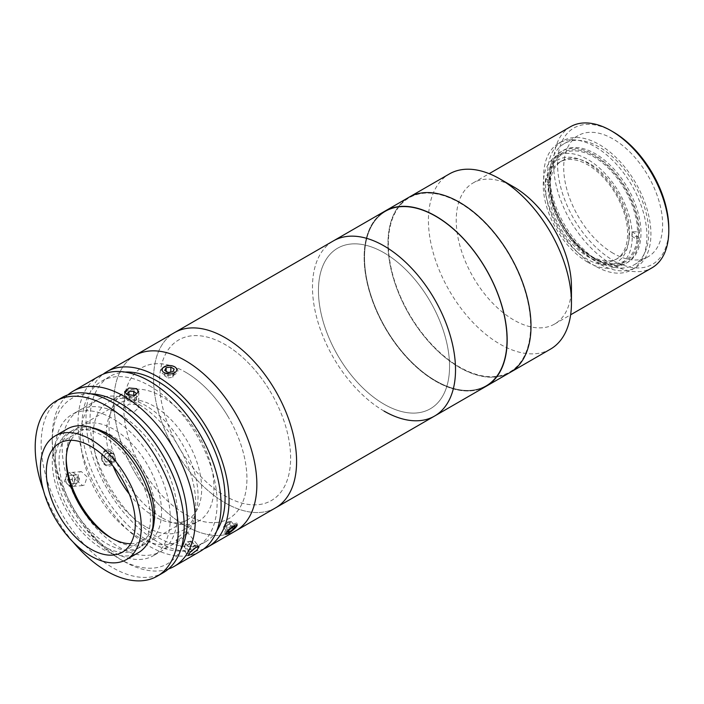 <?xml version="1.0" encoding="UTF-8"?>
<svg xmlns="http://www.w3.org/2000/svg" width="704" height="704" viewBox="0 0 704 704"><rect width="100%" height="100%" fill="white"/><g stroke="black" fill="none" stroke-linecap="round" stroke-linejoin="round"><path stroke-width="0.53" stroke-dasharray="3.52 2.64" d="M629.033 235.171A58.995 34.065 60 0 1 587.312 259.257A58.995 34.065 60 0 1 545.591 187A58.995 34.065 60 0 1 587.312 162.914A58.995 34.065 60 0 1 629.033 235.171M594.106 258.553L594.106 258.553A62.929 36.335 60 0 1 549.604 181.474A62.929 36.335 60 0 1 562.637 152.662A62.929 36.335 60 0 1 594.106 155.786A62.929 36.335 60 0 1 635.219 211.244A62.929 36.335 60 0 1 625.566 261.668A62.929 36.335 60 0 1 594.106 258.553L595.294 259.239A64.618 37.303 -120 0 0 640.983 232.857A64.618 37.303 -120 0 0 595.294 153.718A64.618 37.303 -120 0 0 549.604 180.101A64.618 37.303 -120 0 0 595.294 259.239L594.106 258.553M587.743 262.222A62.929 36.335 60 0 1 546.63 206.765A62.929 36.335 60 0 1 556.283 156.332A62.929 36.335 60 0 1 587.743 159.456A62.929 36.335 60 0 1 628.857 214.914A62.929 36.335 60 0 1 619.212 265.338A62.929 36.335 60 0 1 587.743 262.222M599.271 263.824A73.049 42.17 60 0 1 551.549 199.461A73.049 42.17 60 0 1 562.742 140.923A73.049 42.17 60 0 1 599.271 144.54A73.049 42.17 60 0 1 646.985 208.912A73.049 42.17 60 0 1 635.791 267.45A73.049 42.17 60 0 1 599.271 263.824M595.294 266.121A73.049 42.17 60 0 1 547.58 201.749A73.049 42.17 60 0 1 558.774 143.22A73.049 42.17 60 0 1 595.294 146.837A73.049 42.17 60 0 1 643.016 211.209A73.049 42.17 60 0 1 631.822 269.738A73.049 42.17 60 0 1 595.294 266.121M668.8 228.272A78.663 45.417 60 0 1 613.175 260.383A78.663 45.417 60 0 1 557.55 164.041A78.663 45.417 60 0 1 613.175 131.93M570.451 126.746A81.479 47.036 -120 0 0 557.964 192.034A81.479 47.036 -120 0 0 611.186 263.824A81.479 47.036 -120 0 0 651.922 267.863M571.454 286.766A81.479 47.036 60 0 1 554.585 324.06A81.479 47.036 60 0 1 513.841 320.03A81.479 47.036 60 0 1 460.618 248.23A81.479 47.036 60 0 1 473.106 182.943A81.479 47.036 60 0 1 513.841 186.982M550.51 349.122A101.138 58.397 60 0 1 499.937 344.115A101.138 58.397 60 0 1 433.866 254.989A101.138 58.397 60 0 1 449.372 173.941M510.066 372.478A101.138 58.397 60 0 1 459.492 367.47A101.138 58.397 60 0 1 393.422 278.344A101.138 58.397 60 0 1 408.918 197.296A101.138 58.397 60 0 0 393.422 278.344A101.138 58.397 60 0 0 459.492 367.47A101.138 58.397 60 0 0 510.066 372.478M613.175 253.273A69.96 40.392 60 0 1 567.477 191.629A69.96 40.392 60 0 1 578.195 135.573A69.96 40.392 60 0 1 613.175 139.04A69.96 40.392 60 0 1 658.874 200.684A69.96 40.392 60 0 1 648.155 256.74A69.96 40.392 60 0 1 613.175 253.273M599.271 261.307A69.96 40.392 60 0 1 553.564 199.654A69.96 40.392 60 0 1 564.291 143.598A69.96 40.392 60 0 1 599.271 147.066A69.96 40.392 60 0 1 644.97 208.71A69.96 40.392 60 0 1 634.242 264.766A69.96 40.392 60 0 1 599.271 261.307M486.226 386.241A101.138 58.397 60 0 1 435.653 381.234A101.138 58.397 60 0 1 369.582 292.107A101.138 58.397 60 0 1 385.079 211.059A101.138 58.397 60 0 0 369.582 292.107A101.138 58.397 60 0 0 435.653 381.234A101.138 58.397 60 0 0 486.226 386.241M435.653 216.524A100.575 58.071 60 0 1 506.774 339.706A100.575 58.071 60 0 1 435.653 380.776A100.575 58.071 60 0 1 364.531 257.585A100.575 58.071 60 0 1 435.653 216.524A100.575 58.071 60 0 1 506.774 339.706A100.575 58.071 60 0 1 435.653 380.776A100.575 58.071 60 0 1 364.531 257.585A100.575 58.071 60 0 1 435.653 216.524M383.997 411.048A101.138 58.397 60 0 1 317.926 321.922A101.138 58.397 60 0 1 333.432 240.882A101.138 58.397 60 0 0 316.334 316.14A101.138 58.397 60 0 0 375.012 405.205A101.138 58.397 60 0 0 434.57 416.064M383.997 252.771A92.717 53.53 60 0 1 449.557 366.318A92.717 53.53 60 0 1 383.997 404.166A92.717 53.53 60 0 1 318.446 290.62A92.717 53.53 60 0 1 383.997 252.771M592.46 256.969A61.811 35.684 -120 0 0 593.842 257.787A61.811 35.684 -120 0 0 637.419 236.359L631.849 236.254A57.878 33.414 -120 0 0 631.981 231.748L637.542 231.845A61.811 35.684 -120 0 0 595.214 157.67A61.811 35.684 -120 0 0 550.264 178.279L550.264 181.597A57.878 33.414 -120 0 0 550.132 185.302A57.878 33.414 -120 0 0 550.141 186.111L550.141 182.794A61.811 35.684 -120 0 0 592.46 256.969M591.122 164.481A56.188 32.446 60 0 1 626.806 214.051A56.188 32.446 60 0 1 617.962 258.271A56.188 32.446 60 0 1 589.864 255.49A56.188 32.446 60 0 1 588.614 254.751A56.188 32.446 60 0 1 550.132 186.674A56.188 32.446 60 0 1 561.774 160.952A56.188 32.446 60 0 1 591.122 164.481M586.626 255.895A56.188 32.446 -120 0 0 615.974 259.424A56.188 32.446 -120 0 0 624.826 215.204A56.188 32.446 -120 0 0 589.134 165.625A56.188 32.446 -120 0 0 559.786 162.096A56.188 32.446 -120 0 0 550.942 206.316A56.188 32.446 -120 0 0 586.626 255.895M631.981 231.748L636.75 234.67A64.618 37.303 60 0 1 636.618 239.184L631.849 236.254M637.542 231.845L639.531 233.068L636.75 234.67M639.531 233.068A64.618 37.303 -120 0 0 595.276 155.417A64.618 37.303 -120 0 0 548.275 177.056L550.264 178.279M550.141 186.111L545.371 183.181A64.618 37.303 60 0 1 545.494 178.666L548.275 177.056M545.494 178.666L550.264 181.597M550.141 182.794L548.152 181.57L545.371 183.181M548.152 181.57A64.618 37.303 -120 0 0 592.398 259.222A64.618 37.303 -120 0 0 639.399 237.582L637.419 236.359M636.618 239.184L639.399 237.582M459.492 202.761A100.575 58.071 60 0 1 530.614 325.943A100.575 58.071 60 0 1 459.492 367.004A100.575 58.071 60 0 1 388.37 243.822A100.575 58.071 60 0 1 459.492 202.761M161.498 517.493A74.166 42.821 60 0 1 113.045 452.126A74.166 42.821 60 0 1 124.414 392.691A74.166 42.821 60 0 1 161.498 396.37A74.166 42.821 60 0 1 209.959 461.727A74.166 42.821 60 0 1 198.59 521.162A74.166 42.821 60 0 1 161.498 517.493M145.605 526.662A74.166 42.821 60 0 1 97.152 461.305A74.166 42.821 60 0 1 108.522 401.87A74.166 42.821 60 0 1 145.605 405.548A74.166 42.821 60 0 1 194.066 470.906A74.166 42.821 60 0 1 182.697 530.341A74.166 42.821 60 0 1 145.605 526.662M90.631 393.826A95.524 55.15 -120 0 0 52.237 442.015A95.524 55.15 -120 0 0 119.777 559.011A95.524 55.15 -120 0 0 180.717 549.85M168.485 568.982A101.138 58.397 60 0 1 123.754 561.299L119.777 559.011A95.524 55.15 -120 0 0 119.786 559.011L123.754 561.299A101.138 58.397 60 0 1 52.237 437.43A101.138 58.397 60 0 1 67.954 394.856M200.147 551.399A101.138 58.397 60 0 1 149.582 546.392A101.138 58.397 60 0 1 83.503 457.266A101.138 58.397 60 0 1 99.009 376.218M72.398 486.05L75.09 477.963L69.274 472.657L67.434 473.255L64.442 481.369L70.523 486.649L72.398 486.05M79.508 472.173L81.347 471.583L87.138 476.881L84.48 484.977L82.597 485.566L76.49 480.304L79.508 472.173M178.922 539.502L184.862 535.198L187 531.722L183.894 532.435L178.253 537.117L176.053 540.522L178.922 539.502M136.664 404.738L129.017 404.07L124.678 407.73L126.738 410.476L134.385 411.567L138.723 407.73L136.664 404.738M149.582 385.818A95.524 55.15 60 0 1 211.983 469.99A95.524 55.15 60 0 1 197.34 546.533A95.524 55.15 60 0 1 149.582 541.807A95.524 55.15 60 0 1 87.182 457.626A95.524 55.15 60 0 1 101.816 381.084A95.524 55.15 60 0 1 149.582 385.818M216.779 530.878A95.524 55.15 60 0 1 205.286 541.948A95.524 55.15 60 0 1 157.529 537.214A95.524 55.15 60 0 1 95.128 453.042A95.524 55.15 60 0 1 109.762 376.499A95.524 55.15 60 0 1 125.101 372.082M233.719 525.668C240.442 521.954 235.171 529.452 228.756 532.734C222.358 536.853 227.612 529.364 233.719 525.668M203.966 548.838A101.138 58.397 60 0 1 157.529 541.807A101.138 58.397 60 0 1 92.585 456.306A101.138 58.397 60 0 1 103.136 374.194M235.91 530.754A101.138 58.397 60 0 1 185.337 525.747A101.138 58.397 60 0 1 119.266 436.621A101.138 58.397 60 0 1 134.772 355.573A101.138 58.397 60 0 0 136.312 474.98A101.138 58.397 60 0 0 235.91 530.754M174.416 366.89C181.122 370.621 170.597 376.719 164.481 372.627C157.766 369.318 168.309 363.238 174.416 366.89M185.337 372.055A87.094 50.283 60 0 1 246.928 478.72A87.094 50.283 60 0 1 185.337 514.281A87.094 50.283 60 0 1 123.754 407.607A87.094 50.283 60 0 1 185.337 372.055M110.141 464.262C116.538 460.97 111.276 447.383 105.178 451.458C98.463 454.758 103.708 468.371 110.141 464.262M119.786 414.489A81.479 47.036 60 0 1 177.39 514.272A81.479 47.036 60 0 1 119.786 547.536A81.479 47.036 60 0 1 62.172 447.753A81.479 47.036 60 0 1 119.786 414.489M67.065 429.053A71.359 41.202 -120 0 0 52.281 461.718A71.359 41.202 -120 0 0 83.433 533.535A71.359 41.202 -120 0 0 138.424 552.649M130.618 543.708A62.929 36.335 -120 0 0 142.155 540.76A62.929 36.335 -120 0 0 155.188 511.958A62.929 36.335 -120 0 0 127.723 448.624A62.929 36.335 -120 0 0 79.226 431.763A62.929 36.335 -120 0 0 70.902 440.282M112.253 538.516A67.426 38.931 -120 0 0 113.872 539.484A67.426 38.931 -120 0 0 147.585 542.819A67.426 38.931 -120 0 0 161.55 511.958A67.426 38.931 -120 0 0 132.114 444.101A67.426 38.931 -120 0 0 80.159 426.034A67.426 38.931 -120 0 0 66.194 456.905A67.426 38.931 -120 0 0 66.22 458.788M66.194 460.574L66.194 456.905M129.272 494.058A67.426 38.931 -120 0 0 187.713 519.658A67.426 38.931 -120 0 0 201.678 488.787A67.426 38.931 -120 0 0 172.242 420.93A67.426 38.931 -120 0 0 120.287 402.864A67.426 38.931 -120 0 0 106.322 433.734A67.426 38.931 -120 0 0 113.23 466.277M80.494 437.175A81.479 47.036 -120 0 0 116.063 519.165A81.479 47.036 -120 0 0 178.842 540.998A81.479 47.036 -120 0 0 195.721 503.694A81.479 47.036 -120 0 0 160.151 421.705A81.479 47.036 -120 0 0 97.372 399.872A81.479 47.036 -120 0 0 80.494 437.175M55.07 451.854A81.479 47.036 -120 0 0 90.631 533.852A81.479 47.036 -120 0 0 153.41 555.676A81.479 47.036 -120 0 0 170.289 518.382A81.479 47.036 -120 0 0 134.728 436.383A81.479 47.036 -120 0 0 71.94 414.559A81.479 47.036 -120 0 0 55.07 451.854M62.11 397.522A101.138 58.397 -120 0 0 41.158 443.828A101.138 58.397 -120 0 0 85.307 545.609A101.138 58.397 -120 0 0 163.249 572.704M43.551 490.811A101.138 58.397 -120 0 0 73.181 542.133M91.81 427.654A67.426 38.931 -120 0 0 73.005 430.162A67.426 38.931 -120 0 0 59.039 461.032A67.426 38.931 -120 0 0 88.475 528.889A67.426 38.931 -120 0 0 140.43 546.955A67.426 38.931 -120 0 0 152.002 531.925M55.07 463.32A67.426 38.931 -120 0 0 84.498 531.177A67.426 38.931 -120 0 0 136.462 549.243A67.426 38.931 -120 0 0 150.427 518.382A67.426 38.931 -120 0 0 120.991 450.525A67.426 38.931 -120 0 0 69.027 432.458A67.426 38.931 -120 0 0 55.07 463.32M127.952 394.988L129.633 396.387L134.473 396.15L135.212 395.252M129.633 401.887L134.473 401.658L136.541 399.115L133.769 396.81L128.929 397.047L126.861 399.582L129.633 401.887L129.633 396.387M126.861 399.582L126.861 394.082M134.473 401.658L134.473 396.15M136.541 399.115L136.541 393.606M133.769 396.81L133.769 395.578M128.929 397.047L128.929 395.305M128.594 397.654A7.295 4.215 0 0 0 138.31 395.639A7.295 4.215 0 0 0 134.807 390.034A7.295 4.215 0 0 0 125.101 392.049A7.295 4.215 0 0 0 128.594 397.654M187.396 545.318A4.206 0.889 141.2 0 0 190.458 542.59L191.602 541.209L190.089 541.147L186.27 543.84L183.973 546.603L184.73 546.63A4.206 0.889 141.2 0 0 187.396 545.318L190.458 542.59A4.206 0.889 141.2 0 0 191.092 541.57A4.206 0.889 141.2 0 0 190.846 541.182A4.206 0.889 141.2 0 0 190.626 541.2A4.206 0.889 141.2 0 0 188.179 542.494A4.206 0.889 141.2 0 0 185.126 545.222A4.206 0.889 141.2 0 0 184.536 546.093A4.206 0.889 141.2 0 0 184.483 546.242A4.206 0.889 141.2 0 0 184.73 546.63L185.486 546.665L189.614 551.795L193.433 549.102L195.73 546.348L194.216 546.286L190.406 548.979L188.1 551.734L189.614 551.795M190.089 541.147L194.216 546.286M191.602 541.209L195.73 546.348M183.973 546.603L188.1 551.734M186.27 543.84L190.406 548.979M186.19 553.089A7.295 1.54 141.2 0 0 191.242 551.487A7.295 1.54 141.2 0 0 197.648 544.993A7.295 1.54 141.2 0 0 192.597 546.594A7.295 1.54 141.2 0 0 186.19 553.089M189.306 543.972L193.433 549.102M73.313 475.138L77.132 474.769L78.285 476.775A4.206 3.318 -95.1 0 1 78.918 478.826A4.206 3.318 -95.1 0 1 78.672 480.964A4.206 3.318 -95.1 0 1 72.952 481.51A4.206 3.318 -95.1 0 1 72.31 479.459A4.206 3.318 -95.1 0 1 72.556 477.321L73.313 475.138L69.186 475.508L73.005 475.138L75.302 479.142L73.788 483.516L69.969 483.886L67.672 479.882L69.186 475.508M69.969 483.886L74.096 483.516L71.799 479.512L72.556 477.321A4.206 3.318 -95.1 0 1 75.222 474.954A4.206 3.318 -95.1 0 1 78.285 476.775L79.429 478.773L75.302 479.142M71.799 479.512L67.672 479.882M77.132 474.769L73.005 475.138M79.429 478.773L77.915 483.146L73.788 483.516M65.754 480.066A7.295 5.755 -95.1 0 1 70.805 472.243A7.295 5.755 -95.1 0 1 77.22 478.958A7.295 5.755 -95.1 0 1 72.169 486.781A7.295 5.755 -95.1 0 1 65.754 480.066M167.042 375.346A8.43 4.866 0 0 0 176.686 373.173A8.43 4.866 0 0 0 175.41 367.242A8.43 4.866 0 0 0 171.846 366.018A8.43 4.866 0 0 0 163.486 367.242A8.43 4.866 0 0 0 167.042 375.346M168.062 377.951L172.788 377.3L174.178 374.616L170.834 372.574L166.109 373.226L164.718 375.918L168.062 377.951L168.062 372.451M164.718 375.918L164.718 370.41M172.788 377.3L172.788 371.8M174.178 374.616L174.178 369.107M170.834 372.574L170.834 372.064M166.109 373.226L166.109 371.254M225.438 526.75L230.19 522.597A4.206 0.889 141.2 0 0 230.578 521.734A4.206 0.889 141.2 0 0 230.085 521.55A4.206 0.889 141.2 0 0 227.146 523.213A4.206 0.889 141.2 0 0 224.321 525.914A4.206 0.889 141.2 0 0 224.004 526.442A4.206 0.889 141.2 0 0 223.925 526.777A4.206 0.889 141.2 0 0 224.426 526.953L225.438 526.75L228.659 530.754M229.064 521.752L225.227 524.665L223.414 527.164L224.426 526.953A4.206 0.889 141.2 0 0 227.366 525.298A4.206 0.889 141.2 0 0 230.19 522.597L231.097 521.347L230.076 521.55A4.206 0.889 141.2 0 0 230.076 521.55L229.064 521.752L233.191 526.891M224.03 533.57A8.43 1.778 141.2 0 0 224.523 533.984A8.43 1.778 141.2 0 0 231.81 529.918A8.43 1.778 141.2 0 0 237.345 523.67A8.43 1.778 141.2 0 0 237.354 523.486A8.43 1.778 141.2 0 0 230.472 526.442A8.43 1.778 141.2 0 0 224.03 533.57M223.414 527.164L227.542 532.303M225.227 524.665L229.354 529.804M229.284 523.846L232.285 527.578M231.097 521.347L235.224 526.478M114.963 457.82A4.206 3.318 -95.1 0 1 111.531 461.692A4.206 3.318 -95.1 0 1 108.31 457.186A4.206 3.318 -95.1 0 1 111.751 453.314A4.206 3.318 -95.1 0 1 114.963 457.82M101.746 457.327A7.295 5.755 -95.1 0 1 107.703 450.604A7.295 5.755 -95.1 0 1 113.282 458.418A7.295 5.755 -95.1 0 1 107.325 465.142A7.295 5.755 -95.1 0 1 101.746 457.327M101.543 457.178A8.43 6.644 -95.1 0 1 108.416 449.416A8.43 6.644 -95.1 0 1 114.866 458.445A8.43 6.644 -95.1 0 1 107.985 466.206A8.43 6.644 -95.1 0 1 101.543 457.178M105.486 461.886L103.673 457.512L105.697 453.499L109.542 453.86L111.355 458.234L109.322 462.246L105.486 461.886L109.613 461.516L107.8 457.142L103.673 457.512M107.8 457.142L109.833 453.13L105.697 453.499M109.833 453.13L113.67 453.499L109.542 453.86M113.67 453.499L115.482 457.864L111.355 458.234M115.482 457.864L113.45 461.877L109.322 462.246M113.45 461.877L109.613 461.516M275.642 507.813A101.138 58.397 60 0 1 176.044 452.038A101.138 58.397 60 0 1 174.504 332.631A101.138 58.397 60 0 0 157.406 407.898A101.138 58.397 60 0 0 216.084 496.962A101.138 58.397 60 0 0 275.642 507.813M227.559 415.774A87.094 50.283 60 0 1 230.173 517.801A87.094 50.283 60 0 1 143.114 470.554A87.094 50.283 60 0 1 140.51 368.526A87.094 50.283 60 0 1 227.559 415.774M270.019 391.063A92.717 53.53 60 0 1 272.8 499.682A92.717 53.53 60 0 1 180.127 449.39A92.717 53.53 60 0 1 177.346 340.771A92.717 53.53 60 0 1 270.019 391.063M392.242 258.13A92.717 53.53 60 0 1 449.038 375.531A92.717 53.53 60 0 1 375.76 398.816A92.717 53.53 60 0 1 318.965 281.406A92.717 53.53 60 0 1 392.242 258.13M233.314 349.879A92.717 53.53 60 0 1 290.11 467.289A92.717 53.53 60 0 1 216.832 490.565A92.717 53.53 60 0 1 160.037 373.164A92.717 53.53 60 0 1 233.314 349.879M556.283 156.332L562.637 152.662M549.604 181.474L549.604 180.101M558.774 143.22L562.742 140.923M631.822 269.738L635.791 267.45M619.212 265.338L625.566 261.668M554.585 324.06L570.636 314.794M564.291 143.598L578.195 135.573M634.242 264.766L648.155 256.74M473.106 182.943L489.166 173.677M589.864 255.49L593.842 257.787M617.962 258.271L615.974 259.424M561.774 160.952L559.786 162.096M550.132 186.674L550.132 185.302M108.522 401.87L124.414 392.691M182.697 530.341L198.59 521.162M81.347 471.583L69.274 472.657M187 531.722L199.056 546.718M124.678 407.73L124.678 391.653M197.34 546.533L205.286 541.948M101.816 381.084L109.762 376.499M138.723 407.73L138.723 391.653M176.053 540.522L188.109 555.518M82.597 485.566L70.523 486.649M52.237 442.015L52.237 437.43M79.226 431.763L59.356 443.23M120.287 402.864L80.159 426.034M187.713 519.658L147.585 542.819M110.686 537.645L113.872 539.484M142.155 540.76L122.294 552.235M178.842 540.998L153.41 555.676M140.43 546.955L136.462 549.243M73.005 430.162L69.027 432.458M97.372 399.872L71.94 414.559M190.626 541.2L186.296 542.054L184.536 546.093M174.61 366.775L175.41 367.242M164.287 366.775L163.486 367.242M230.085 521.55L225.764 522.403L224.004 526.442M237.142 525.184L237.345 523.67M226.037 534.116L224.523 533.984"/><path stroke-width="1.06" d="M613.175 131.93L611.186 130.777L613.175 131.93A78.663 45.417 60 0 1 668.8 228.272L668.8 230.569A81.479 47.036 -120 0 0 611.186 130.777L611.186 130.777A81.479 47.036 -120 0 0 570.451 126.746L489.166 173.677M570.636 314.794L651.922 267.863A81.479 47.036 -120 0 0 668.8 230.569M103.136 374.194A101.138 58.397 60 0 1 106.955 371.633L449.372 173.941A101.138 58.397 60 0 1 499.937 178.948L513.841 186.982A81.479 47.036 60 0 1 513.85 186.982A81.479 47.036 60 0 1 571.454 286.766L571.454 302.826A101.138 58.397 60 0 1 550.51 349.122L510.066 372.478A101.138 58.397 60 0 0 525.562 291.43A101.138 58.397 60 0 0 459.492 202.303A101.138 58.397 60 0 1 525.562 291.43A101.138 58.397 60 0 1 510.066 372.478L486.226 386.241A101.138 58.397 60 0 0 501.723 305.193A101.138 58.397 60 0 0 435.653 216.066A101.138 58.397 60 0 1 501.723 305.193A101.138 58.397 60 0 1 486.226 386.241L434.57 416.064A101.138 58.397 60 0 1 383.997 411.048M513.85 186.982L499.937 178.948A101.138 58.397 60 0 1 571.454 302.826M408.918 197.296A101.138 58.397 60 0 1 459.492 202.303A101.138 58.397 60 0 0 408.918 197.296M383.997 245.89A101.138 58.397 60 0 1 450.076 335.016A101.138 58.397 60 0 1 434.57 416.064A101.138 58.397 60 0 0 451.669 340.798A101.138 58.397 60 0 0 392.99 251.733A101.138 58.397 60 0 0 333.432 240.882A101.138 58.397 60 0 1 383.997 245.89M385.079 211.059A101.138 58.397 60 0 1 435.653 216.066A101.138 58.397 60 0 0 385.079 211.059M180.717 549.85A95.524 55.15 -120 0 0 119.786 403.022A95.524 55.15 -120 0 0 90.631 393.826M67.954 394.856A101.138 58.397 60 0 1 73.181 391.134A101.138 58.397 60 0 1 123.754 396.141A101.138 58.397 60 0 1 189.825 485.267A101.138 58.397 60 0 1 174.328 566.315A101.138 58.397 60 0 1 168.485 568.982M195.976 547.466L199.056 546.718L196.918 550.185L191.004 554.532L188.109 555.518L190.3 552.103L195.976 547.466M73.181 391.134L99.009 376.218A101.138 58.397 60 0 1 149.582 381.225A101.138 58.397 60 0 1 215.653 470.351A101.138 58.397 60 0 1 200.147 551.399L174.328 566.315M136.664 388.687L138.723 391.653L134.394 395.463L126.738 394.416L124.678 391.653L129.008 387.974L136.664 388.687M125.101 372.082A95.524 55.15 60 0 1 157.529 381.225A95.524 55.15 60 0 1 216.779 530.878M106.955 371.633A101.138 58.397 60 0 1 157.529 376.64A101.138 58.397 60 0 1 223.599 465.766A101.138 58.397 60 0 1 208.094 546.814A101.138 58.397 60 0 1 203.966 548.838M208.094 546.814L235.91 530.754A101.138 58.397 60 0 0 234.37 411.356A101.138 58.397 60 0 0 134.772 355.573A101.138 58.397 60 0 1 185.337 360.58A101.138 58.397 60 0 1 251.416 449.706A101.138 58.397 60 0 1 235.91 530.754L434.57 416.064M126.509 559.53L138.424 552.649A71.359 41.202 -120 0 0 153.208 519.983A71.359 41.202 -120 0 0 122.056 448.166A71.359 41.202 -120 0 0 67.065 429.053L55.141 435.934A71.359 41.202 -120 0 0 40.366 468.6A71.359 41.202 -120 0 0 71.518 540.417A71.359 41.202 -120 0 0 126.509 559.53A71.359 41.202 -120 0 0 141.284 526.865A71.359 41.202 -120 0 0 110.132 455.048A71.359 41.202 -120 0 0 55.141 435.934M135.326 523.424A62.929 36.335 -120 0 0 107.853 460.09A62.929 36.335 -120 0 0 59.356 443.23A62.929 36.335 -120 0 0 46.323 472.041A62.929 36.335 -120 0 0 73.797 535.374A62.929 36.335 -120 0 0 122.294 552.235A62.929 36.335 -120 0 0 135.326 523.424M70.902 440.282A62.929 36.335 -120 0 0 66.194 460.574A62.929 36.335 -120 0 0 110.686 537.645A62.929 36.335 -120 0 0 130.618 543.708M66.22 458.788A67.426 38.931 -120 0 0 112.253 538.516M113.23 466.277A67.426 38.931 -120 0 0 129.272 494.058M73.181 542.133A101.138 58.397 -120 0 0 157.291 576.145L163.249 572.704A101.138 58.397 -120 0 0 184.193 526.407A101.138 58.397 -120 0 0 140.043 424.618A101.138 58.397 -120 0 0 62.11 397.522L56.144 400.963A101.138 58.397 -120 0 0 35.2 447.269A101.138 58.397 -120 0 0 43.551 490.811M157.291 576.145A101.138 58.397 -120 0 0 178.235 529.848A101.138 58.397 -120 0 0 134.086 428.058A101.138 58.397 -120 0 0 56.144 400.963M152.002 531.925A67.426 38.931 -120 0 0 154.396 516.085A67.426 38.931 -120 0 0 91.81 427.654M135.212 395.252L136.541 393.606L133.769 391.31L128.929 391.538L126.861 394.082L127.952 394.988M133.769 395.578L133.769 391.31M128.929 395.305L128.929 391.538M167.367 373.798A7.295 4.215 0 0 0 175.718 371.914A7.295 4.215 0 0 0 174.61 366.775A7.295 4.215 0 0 0 171.53 365.719A7.295 4.215 0 0 0 164.287 366.775A7.295 4.215 0 0 0 167.367 373.798M164.718 370.41L168.062 372.451L172.788 371.8L174.178 369.107L170.834 367.066L166.109 367.717L164.718 370.41M170.834 372.064L170.834 367.066M166.109 371.254L166.109 367.717M225.614 533.755A7.295 1.54 141.2 0 0 226.037 534.116A7.295 1.54 141.2 0 0 232.346 530.596A7.295 1.54 141.2 0 0 237.142 525.184A7.295 1.54 141.2 0 0 237.151 525.026A7.295 1.54 141.2 0 0 231.194 527.578A7.295 1.54 141.2 0 0 225.614 533.755M229.354 529.804L227.542 532.303L229.574 531.89L233.411 528.977L235.224 526.478L233.191 526.891L229.354 529.804M228.659 530.754L229.574 531.89M232.285 527.578L233.411 528.977M274.102 388.414A101.138 58.397 60 0 1 275.642 507.813A101.138 58.397 60 0 0 292.741 432.555A101.138 58.397 60 0 0 234.062 343.49A101.138 58.397 60 0 0 174.504 332.631A101.138 58.397 60 0 1 274.102 388.414"/></g></svg>
